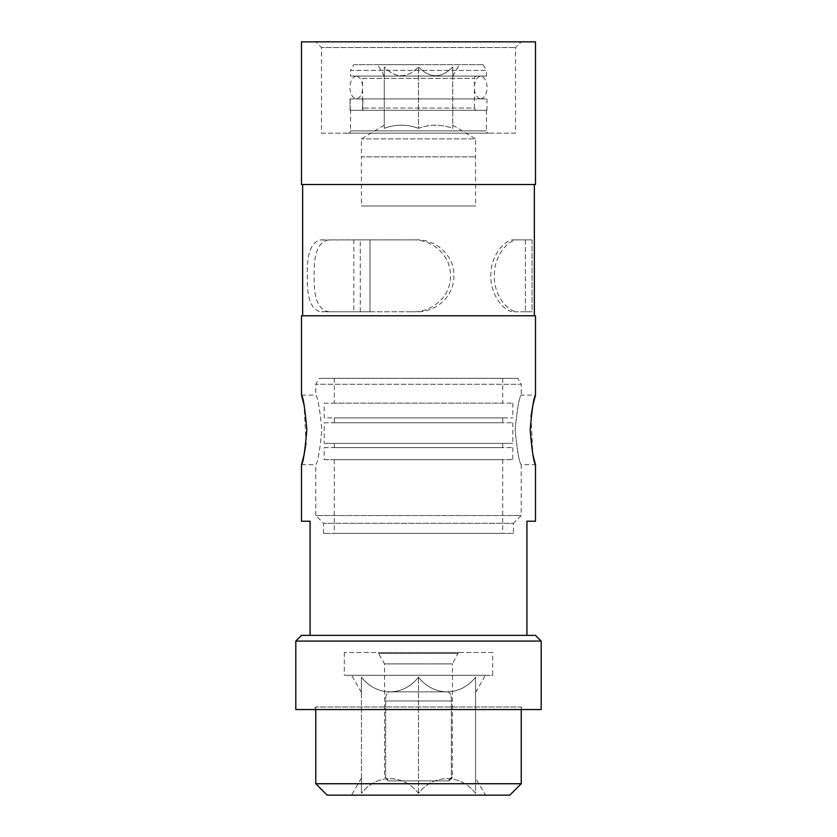 <?xml version="1.0" encoding="UTF-8"?>
<svg xmlns="http://www.w3.org/2000/svg" width="837" height="837" viewBox="0 0 837 837"><rect width="100%" height="100%" fill="white"/><g stroke="black" fill="none" stroke-linecap="round" stroke-linejoin="round"><path stroke-width="0.63" stroke-dasharray="4.18 3.14" d="M350.023 98.923L486.977 98.923L350.295 98.923L474.422 98.923L474.422 110.327L362.913 110.327L362.829 98.923L350.023 98.923L350.023 104.217L350.222 98.923M474.422 98.923L362.578 98.923L362.578 104.217M362.913 98.923L362.578 110.327L474.422 110.327M362.578 105.033L362.578 110.327M350.295 98.923L350.023 110.327L486.977 110.327L350.295 110.327L350.023 104.217M486.977 98.923L486.977 110.327M350.023 105.033L350.222 110.327L362.829 110.327M362.913 110.327L350.295 110.327M361.417 98.923L480.7 98.923L361.417 98.923M475.583 76.094L356.3 76.094L475.583 76.094M350.588 110.327L486.412 110.327L350.588 110.327L350.588 130.875A2.281 2.281 0 0 1 348.307 133.156L488.693 133.156L348.307 133.156M486.412 110.327L486.412 130.875A2.281 2.281 0 0 0 488.693 133.156M476.713 110.327A2.281 2.281 0 0 1 474.422 108.046L362.578 108.046L474.422 108.046L474.422 78.375A2.281 2.281 0 0 1 476.713 76.094L360.287 76.094A2.281 2.281 0 0 1 362.578 78.375L474.422 78.375L362.578 78.375L362.578 108.046A2.281 2.281 0 0 1 360.287 110.327L476.713 110.327L360.287 110.327M360.287 76.094L476.713 76.094M452.744 125.152L475.573 138.869L361.427 138.869L475.573 138.869L475.583 205.996L361.417 205.996L475.583 205.996M384.256 125.152L361.427 138.869L361.427 156.854L475.583 156.854L361.417 156.854L361.417 205.996M384.256 128.333C384.256 124.158 384.256 124.158 384.256 128.333C384.256 124.158 384.256 124.158 384.256 128.333C395.639 124.158 407.054 124.158 418.5 128.333C407.117 124.158 395.713 124.158 384.256 128.333L384.256 66.918C384.256 78.636 384.256 78.636 384.256 66.918C384.256 78.636 384.256 78.636 384.256 66.918C395.639 78.636 407.054 78.636 418.5 66.918C407.127 78.636 395.713 78.636 384.256 66.918L384.256 128.333M353.884 64.679L483.116 64.679L353.884 64.679L350.588 70.381L486.412 70.381L486.412 76.094L350.588 76.094L486.412 76.094M483.116 64.679L486.412 70.381L350.588 70.381L350.588 76.094M418.5 64.679L377.665 64.679L418.5 64.679M301.508 41.85L535.492 41.85M535.492 184.517L301.508 184.517M321.481 133.156L418.5 133.156L321.481 133.156L321.481 47.552L515.519 47.552L321.481 47.552L315.779 41.85L521.221 41.85L315.779 41.85M515.519 133.156L418.5 133.156L515.519 133.156L515.519 47.552L521.221 41.85M534.351 184.517L302.649 184.517L534.351 184.517M302.649 315.779L534.351 315.779L302.649 315.779M334.287 378.314L502.713 378.314L334.287 378.314L334.287 403.141L502.713 403.141L334.287 403.141M502.713 378.314L502.713 403.141M324.201 403.141L512.799 403.141L324.201 403.141L324.201 417.893L512.799 417.893L324.201 417.893M512.799 403.141L512.799 417.893M334.287 417.893L502.713 417.893L334.287 417.893L334.287 422.758L502.713 422.758L334.287 422.758M502.713 417.893L502.713 422.758M324.201 422.758L512.799 422.758L324.201 422.758L324.201 443.39L512.799 443.39L324.201 443.39M512.799 422.758L512.799 443.39M334.287 443.39L502.713 443.39L334.287 443.39L334.287 447.617L502.713 447.617L334.287 447.617M502.713 443.39L502.713 447.617M324.201 447.617L512.799 447.617L324.201 447.617L324.201 459.67L512.799 459.67L324.201 459.67M512.799 447.617L512.799 459.67M334.287 459.67L502.713 459.67L334.287 459.67L334.287 533.357L502.713 533.357L334.287 533.357M502.713 459.67L502.713 533.357M517.789 378.314L319.211 378.314L517.789 378.314L521.221 384.256L315.779 384.256L521.221 384.256L521.221 395.106C519.243 397.167 517.224 408.749 515.142 429.873C517.214 451.049 519.243 462.662 521.221 464.723C519.243 462.662 517.224 451.07 515.142 429.956C517.214 408.78 519.243 397.156 521.221 395.106L535.492 395.106M530.993 416.491L532.866 454.522M513.437 533.357L323.563 533.357L513.437 533.357L513.437 523.292L323.563 523.292L513.437 523.292L521.221 515.519L521.221 464.723L535.492 464.723M541.194 641.069L295.806 641.069M535.492 521.221L526.933 521.221L526.933 635.356L310.067 635.356L310.067 521.221L301.508 521.221M526.933 635.356L535.492 635.356M301.508 395.106L315.779 395.106C317.757 397.167 319.776 408.749 321.858 429.873C319.786 451.049 317.757 462.662 315.779 464.723L315.779 515.519L521.221 515.519L315.779 515.519L323.563 523.292L323.563 533.357M301.508 464.723L315.779 464.723C317.757 462.662 319.776 451.07 321.858 429.956C319.786 408.78 317.757 397.156 315.779 395.106L315.779 384.256L319.211 378.314M306.007 443.338L304.134 405.307M521.221 709.546L521.221 706.983L315.779 706.983L521.221 706.983L523.795 709.546L313.205 709.546L523.795 709.546M315.779 709.546L315.779 706.983L313.205 709.546M509.806 795.15L327.194 795.15M521.221 783.735L315.779 783.735M475.573 778.033L475.573 677.133C460.517 696.593 433.681 696.75 418.5 677.133C403.444 696.593 376.608 696.75 361.427 677.133L361.427 692.429L361.427 677.133C376.483 696.593 403.319 696.75 418.5 677.133C433.556 696.593 460.392 696.75 475.573 677.133L475.573 793.319C460.517 773.859 433.681 773.702 418.5 793.319C403.444 773.859 376.608 773.702 361.427 793.319L361.427 778.033L361.427 793.319C376.483 773.859 403.319 773.702 418.5 793.319C433.556 773.859 460.392 773.702 475.573 793.319L475.573 778.033L485.45 795.15L351.55 795.15L485.45 795.15M361.427 778.033L351.55 795.15M361.427 692.429L351.55 675.302L485.45 675.302L351.55 675.302M475.573 692.429L485.45 675.302M492.69 652.483L344.31 652.483L492.69 652.483L492.69 675.302L344.31 675.302L492.69 675.302M344.31 652.483L344.31 675.302M458.446 652.483L378.554 652.483L378.554 653.519L458.446 653.519L378.554 653.519L384.549 663.898L452.451 663.898L458.446 652.483L378.554 652.483M449.03 780.879L452.451 777.458L452.451 663.898L384.549 663.898L384.549 777.458L385.637 777.458L385.637 700.987C385.543 695.202 386.84 692.157 389.519 691.854L447.481 691.854C450.16 692.147 451.446 695.191 451.363 700.987L451.363 777.458L452.451 777.458L451.363 777.458L447.805 780.879L449.03 780.879L387.97 780.879L384.549 777.458L385.637 777.458L389.195 780.879L447.805 780.879L451.363 777.458L451.363 700.987C451.457 695.202 450.16 692.157 447.481 691.854L389.519 691.854C386.84 692.147 385.554 695.191 385.637 700.987L385.637 777.458L389.195 780.879L387.97 780.879M389.519 691.854L447.481 691.854L389.519 691.854M418.5 793.319L418.5 677.133L418.5 793.319M361.427 793.319L361.427 677.133L361.427 793.319M541.194 709.546L295.806 709.546M301.508 635.356L310.067 635.356M301.508 315.779L535.492 315.779M452.744 66.918C452.744 78.636 452.744 78.636 452.744 66.918C452.744 78.636 452.744 78.636 452.744 66.918L452.744 128.333L452.744 66.918C441.361 78.636 429.946 78.636 418.5 66.918C429.873 78.636 441.287 78.636 452.744 66.918M452.744 128.333C452.744 124.158 452.744 124.158 452.744 128.333C452.744 124.158 452.744 124.158 452.744 128.333C441.361 124.158 429.946 124.158 418.5 128.333L418.5 66.918L418.5 128.333C429.883 124.158 441.287 124.158 452.744 128.333M525.374 239.874L525.374 311.782L525.374 239.874L514.316 239.874C505.611 238.796 490.419 255.128 490.869 275.833C490.43 296.57 505.663 312.892 514.316 311.782L518.291 311.782C508.969 312.787 493.872 296.455 494.29 275.833C493.83 255.337 508.948 238.848 518.291 239.874L532.07 239.874L532.07 311.782L518.291 311.782M532.07 239.874L532.07 311.782M514.316 311.782L525.374 311.782M531.683 239.874L525.228 239.874M518.291 239.874L514.316 239.874M525.228 311.782L531.683 311.782M411.595 311.782L360.287 311.782L360.287 239.874L411.595 239.874C431.819 238.796 451.091 255.128 450.421 275.833C451.091 296.57 431.725 312.892 411.595 311.782L415.56 311.782C435.596 312.787 454.46 296.455 453.842 275.833C454.501 255.337 435.658 238.848 415.56 239.874L353.831 239.874L353.831 311.782L415.56 311.782M353.831 239.874L360.287 239.874M415.56 239.874L411.595 239.874M360.287 311.782L353.831 311.782M329.6 311.782L369.996 311.782L369.996 239.874L329.6 239.874C318.594 240.972 313.467 252.952 314.21 275.833C313.477 298.736 318.604 310.726 329.6 311.782L320.152 311.699C310.977 309.303 306.719 297.355 307.357 275.833C306.698 254.364 310.956 242.416 320.152 239.968L369.996 239.874L369.996 311.782L321.649 311.782M321.649 239.874L329.6 239.874M486.412 130.875L350.588 130.875L486.412 130.875M385.637 700.987L451.363 700.987L385.637 700.987M480.7 98.923C489.185 97.123 489.185 77.893 480.7 76.094C472.214 77.893 472.214 97.123 480.7 98.923M356.3 76.094C347.815 77.893 347.815 97.123 356.3 98.923C364.786 97.123 364.786 77.893 356.3 76.094M384.256 76.094L377.665 64.679M452.744 76.094L459.335 64.679"/><path stroke-width="1.26" d="M535.492 41.85L301.508 41.85L301.508 184.517L535.492 184.517L535.492 41.85M302.649 184.517L302.649 315.779M534.351 184.517L534.351 315.779M535.492 395.106L535.492 315.779L301.508 315.779L301.508 395.106C303.245 397.167 305.013 408.759 306.813 429.883C305.013 451.049 303.245 462.662 301.508 464.723L301.508 521.221L310.067 521.221L310.067 635.356L526.933 635.356L526.933 521.221L535.492 521.221L535.492 464.723C533.755 462.662 531.987 451.07 530.187 429.946C531.987 408.78 533.755 397.167 535.492 395.106L532.897 405.16M532.845 405.432L530.993 416.491M532.866 454.522L535.492 464.723M418.5 641.069L541.194 641.069L541.194 709.546L295.806 709.546L295.806 641.069L418.5 641.069M541.194 641.069L535.492 635.356L526.933 635.356M301.508 464.723L304.103 454.669M304.155 454.397L306.007 443.338M304.134 405.307L301.508 395.106M315.779 709.546L315.779 783.735L521.221 783.735L521.221 709.546M315.779 783.735L327.194 795.15L509.806 795.15L521.221 783.735M310.067 635.356L301.508 635.356L295.806 641.069"/></g></svg>
